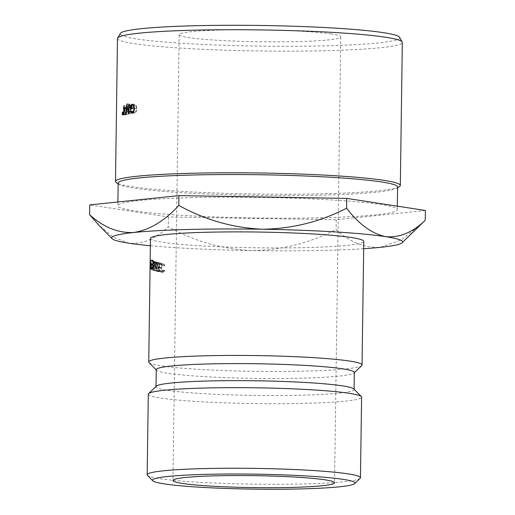 <?xml version="1.0" encoding="UTF-8"?>
<svg xmlns="http://www.w3.org/2000/svg" width="515" height="515" viewBox="0 0 515 515"><rect width="100%" height="100%" fill="white"/><g stroke="black" fill="none" stroke-linecap="round" stroke-linejoin="round"><path stroke-width="0.39" stroke-dasharray="2.58 1.93" d="M360.165 478.332A106.657 7.886 0.8 0 1 275.641 484.287A106.657 7.886 0.8 0 1 159.586 478.647A106.657 7.886 0.8 0 1 147.457 475.358M399.576 37.299A139.739 10.332 0.8 0 1 325.403 45.829A139.739 10.332 0.8 0 1 185.316 43.492A139.739 10.332 0.8 0 1 120.375 33.398M117.484 38.451A142.436 10.532 -179.2 0 0 326.6 50.676A142.436 10.532 -179.2 0 0 402.324 42.43M118.16 183.108A139.739 10.332 -179.2 0 0 119.293 184.454A139.739 10.332 -179.2 0 0 323.317 195.101A139.739 10.332 -179.2 0 0 396.434 188.323A139.739 10.332 -179.2 0 0 397.612 187.009M399.125 186.836A142.436 10.532 0.8 0 1 324.605 193.743A142.436 10.532 0.8 0 1 116.647 182.889M331.357 33.984A80.803 5.974 -179.2 0 0 240.518 29.722A80.803 5.974 -179.2 0 0 179.175 34.66A80.803 5.974 -179.2 0 0 188.58 37.595A80.803 5.974 -179.2 0 0 279.42 41.863A80.803 5.974 -179.2 0 0 340.763 36.919A80.803 5.974 -179.2 0 0 331.357 33.984M192.134 197.638A139.739 10.332 -179.2 0 0 117.845 205.73A139.739 10.332 -179.2 0 0 323.002 217.723A139.739 10.332 -179.2 0 0 397.297 209.631A139.739 10.332 -179.2 0 0 192.134 197.638M150.47 238.419A106.657 7.886 -179.2 0 0 162.888 242.295A106.657 7.886 -179.2 0 0 282.799 247.921A106.657 7.886 -179.2 0 0 363.77 241.4M149.028 362.554A106.657 7.886 -179.2 0 0 161.163 365.843A106.657 7.886 -179.2 0 0 277.212 371.482A106.657 7.886 -179.2 0 0 361.742 365.528M156.257 369.667A99.041 7.326 -179.2 0 0 156.521 370.214A99.041 7.326 -179.2 0 0 167.787 373.266A99.041 7.326 -179.2 0 0 275.551 378.506A99.041 7.326 -179.2 0 0 354.037 372.976A99.041 7.326 -179.2 0 0 354.32 372.435M156.296 386.166A99.041 7.326 -179.2 0 0 156.019 386.707A99.041 7.326 -179.2 0 0 167.549 390.306A99.041 7.326 -179.2 0 0 278.892 395.533A99.041 7.326 -179.2 0 0 354.082 389.469A99.041 7.326 -179.2 0 0 353.818 388.928M148.294 394.194A106.657 7.886 -179.2 0 0 160.712 398.069A106.657 7.886 -179.2 0 0 280.624 403.696A106.657 7.886 -179.2 0 0 361.594 397.174M150.367 245.732A145.442 10.757 -179.2 0 0 251.848 250.586C281.332 250.219 309.412 243.202 336.076 229.542C349.762 242.121 364.517 248.05 380.347 247.335L401.211 240.003L421.27 224.231M363.667 248.713A145.442 10.757 0.8 0 1 251.848 250.586C222.049 249.157 194.181 241.22 168.257 226.761C155.755 238.928 142.546 244.393 128.621 243.164L113.442 237.241L98.867 225.171M150.271 264.324L150.123 268.624L150.193 259.972L150.271 264.324L152.955 264.35L153.032 266.648L150.341 266.622M153.032 266.648L152.897 268.675L150.071 268.495M151.056 260.886L150.74 264.646L151.075 267.195L150.605 269.184L150.567 260.526L150.644 264.568L151.056 260.886L153.85 260.97L151.185 260.963M153.85 260.97L153.496 269.236L150.444 269.049M151.307 265.289C151.365 262.669 151.642 261.311 152.144 261.208C152.678 261.646 152.968 263.262 153.026 266.049C152.916 268.682 152.569 270.053 151.996 270.163C151.526 269.699 151.294 268.077 151.307 265.289L153.972 265.296C154.024 262.676 154.294 261.317 154.79 261.202L152.144 261.208M155.543 268.65L155.897 262.579L155.646 271.077L154.648 263.796L153.56 270.497L153.406 261.884L153.715 268.161L154.655 262.257L155.543 268.65L158.099 268.624L158.446 262.553L155.897 262.579M156.946 266.995L158.446 267.311L158.433 268.186L156.933 267.864L156.888 270.491L158.395 270.806L158.375 271.682L156.612 271.302L156.74 262.779L158.511 263.159L158.498 264.034L156.998 263.712L156.946 266.995L160.931 267.266L158.446 267.311M162.521 265.457L162.206 265.914L160.854 264.259C159.901 264.182 159.341 265.283 159.18 267.555C159.219 269.77 159.727 271.07 160.712 271.463L163.332 271.418L160.712 271.463L162.135 270.285L162.437 270.845L160.719 272.345C159.586 271.978 158.968 270.388 158.871 267.555L159.36 264.601L160.873 263.384L162.521 265.457L164.903 265.399L164.594 265.856L162.206 265.914M164.594 265.856L163.274 264.201C162.347 264.131 161.8 265.238 161.646 267.51C161.678 269.718 162.18 271.019 163.139 271.411L164.523 270.221L164.819 270.787L163.146 272.287C162.038 271.933 161.433 270.336 161.343 267.51L161.819 264.555L163.294 263.332L160.622 263.377L163.294 263.332L164.903 265.399M160.892 272.345L163.3 272.287L160.892 272.345M425.39 210.461L336.211 219.751L168.392 216.97L89.752 204.899M168.392 216.97L168.257 226.761M336.211 219.751L336.076 229.542M130.797 111.053L133.218 111.169L134.608 112.405C135.645 112.103 136.243 110.841 136.411 108.614C136.282 106.322 135.677 105.189 134.595 105.202L133.076 108.028L131.911 107.97M134.447 112.405L133.366 112.341L134.447 112.405M134.055 108.485L136.411 108.614M133.739 105.144L132.201 105.079M131.917 107.738L134.318 107.86A139.739 10.332 -179.2 0 0 133.076 108.028M134.318 107.86L134.306 108.736A139.739 10.332 -179.2 0 0 132.735 108.948L133.552 105.131M131.904 108.607L134.306 108.736M130.301 108.826L132.735 108.948M133.649 104.983L134.885 104.32L132.497 104.191M132.246 104.197L134.64 104.326L136.321 105.723L136.778 108.536C136.61 111.324 135.876 112.907 134.582 113.281L133.263 112.476M133.958 105.594L136.321 105.723M134.428 108.408L136.778 108.536M132.188 113.158L134.582 113.281M133.185 112.341L133.218 111.169M131.209 111.749L132.928 111.832M123.143 112.032L125.705 112.128L125.705 114.742A139.739 10.332 -179.2 0 0 125.48 114.794L125.551 112.161L122.982 112.064M123.143 114.645L125.705 114.742M122.911 114.697L125.48 114.794M126.96 103.998L129.452 104.107A139.739 10.332 -179.2 0 1 129.754 104.056L128.319 114.227A139.739 10.332 -179.2 0 0 128.035 114.279L129.452 104.107M127.263 103.946L129.754 104.056M125.802 114.124L128.319 114.227M125.518 114.176L128.035 114.279M129.709 111.311L132.149 111.433L131.087 113.77L128.525 113.661M128.628 113.654L131.087 113.77L130.147 111.71L130.553 109.895L130.031 107.738L131.344 104.803L128.892 104.687M127.662 111.594L130.147 111.71M128.866 109.817L130.553 109.895M128.763 104.693L131.222 104.803L132.349 107.146A139.739 10.332 -179.2 0 0 132.033 107.191L131.203 105.678L130.327 107.616L131.338 109.264L128.879 109.148L130.205 109.225M127.553 107.629L130.031 107.738M129.909 107.03L132.349 107.146M129.587 107.075L132.033 107.191M129.323 105.942L131.776 106.058L131.203 105.678L128.744 105.569M127.849 107.506L130.327 107.616M128.75 109.141L131.338 109.264L130.437 111.665L131.093 112.894L131.834 111.478L129.387 111.362M128.866 110.023L131.325 110.133M127.965 111.549L130.437 111.665M131.016 112.901L129.374 112.817L131.016 112.901M123.684 114.53L126.239 114.633L126.323 108.723A139.739 10.332 -179.2 0 0 126.02 108.787L126.033 107.918L125.274 107.886M124.012 108.639L126.323 108.723M123.458 108.691L126.02 108.787M125.293 107.809L126.336 107.854A139.739 10.332 -179.2 0 0 126.033 107.918M126.336 107.854L126.362 105.884L124.051 105.794M124.051 105.736L126.6 105.833A139.739 10.332 -179.2 0 0 126.362 105.884M126.6 105.833L126.574 107.802L125.306 107.751M125.383 107.435L127.907 107.545A139.739 10.332 -179.2 0 0 126.574 107.802M127.907 107.545L126.291 114.62A139.739 10.332 -179.2 0 0 126.239 114.633M123.735 114.523L126.291 114.62M126.561 108.678L126.51 112.379L127.385 108.511A139.739 10.332 -179.2 0 0 126.561 108.678L124.012 108.575M126.51 112.379L123.961 112.283M127.385 108.511L124.855 108.414M122.461 112.186L125.042 112.276L125.036 114.89A139.739 10.332 -179.2 0 0 124.817 114.942L124.888 112.315L122.306 112.219M122.454 114.8L125.036 114.89M122.235 114.851L124.817 114.942M163.274 264.201L160.854 264.259M161.646 267.51L159.18 267.555M164.523 270.221L162.135 270.285M164.819 270.787L162.437 270.845M161.343 267.51L158.871 267.555M161.819 264.555L159.36 264.601M160.931 267.266L160.918 268.141L159.45 267.832L159.412 270.452L160.873 270.768L160.86 271.637L159.135 271.27L159.27 262.747L160.995 263.114L160.976 263.989L159.515 263.68L159.463 266.957M159.515 263.68L156.998 263.712M160.918 268.141L158.433 268.186M159.45 267.832L156.933 267.864M159.412 270.452L156.888 270.491M160.873 270.768L158.395 270.806M160.86 271.637L158.375 271.682M159.135 271.27L156.612 271.302M159.27 262.747L156.74 262.779M160.995 263.114L158.511 263.159M160.976 263.989L158.498 264.034M158.446 262.553L158.202 271.045L157.23 263.777L156.161 270.484L156.019 261.871L156.315 268.141L157.281 262.251L158.099 268.624M157.281 262.251L154.7 262.27M158.691 262.611L156.148 262.644M158.202 271.045L155.646 271.077M158.163 271.038L155.614 271.07M157.23 263.777L154.648 263.796M156.193 270.491L153.586 270.51M156.161 270.484L153.56 270.497M156.019 261.871L153.406 261.884M156.206 261.935L153.599 261.948M156.315 268.141L153.715 268.161M157.23 262.238L154.655 262.257M154.79 261.202C155.305 261.639 155.594 263.249 155.646 266.036C155.536 268.675 155.202 270.047 154.642 270.163C154.185 269.706 153.959 268.083 153.972 265.296M154.642 270.163L151.996 270.163M155.646 266.036L153.026 266.049M155.479 265.978C155.453 263.783 155.215 262.483 154.77 262.077C154.384 262.064 154.159 263.159 154.088 265.36C154.075 267.543 154.262 268.849 154.661 269.287C155.086 269.3 155.356 268.199 155.479 265.978L152.852 265.985C152.826 263.789 152.582 262.489 152.125 262.077C151.732 262.058 151.5 263.152 151.429 265.354C151.41 267.536 151.61 268.849 152.022 269.287C152.453 269.306 152.73 268.206 152.852 265.985M154.77 262.077L152.125 262.077M154.661 269.287L152.022 269.287M154.088 265.36L151.429 265.354M153.129 269.068L153.251 260.545L153.322 264.588L153.728 260.899M153.322 264.588L150.644 264.568M153.418 264.659L150.74 264.646M153.747 267.208L151.075 267.195M153.251 260.545L150.567 260.526M153.322 260.603L150.638 260.584M153.264 264.536L150.58 264.517M153.367 268.379L150.689 268.36L150.972 267.137L150.567 265.392L150.689 268.36L153.367 268.379L153.406 265.521L153.367 268.379M153.644 267.15L150.972 267.137M153.213 268.251L150.528 268.231M153.251 265.412L150.567 265.392M152.768 268.527L152.955 264.35M152.884 260.004L150.193 259.972M152.904 260.062L150.213 260.03M152.852 263.995L150.155 263.963M152.852 267.832L150.193 267.845L150.142 264.839L150.161 267.8L152.852 267.832L152.839 264.871L152.852 267.832M152.981 266.583L150.29 266.558M152.794 267.71L150.103 267.678M152.839 264.871L150.142 264.839M153.406 265.521L150.728 265.508M152.865 264.041L150.174 264.015M152.884 264.968L150.2 264.935M119.293 184.454L118.147 183.771M179.175 34.66L172.95 480.501M117.896 201.97L117.845 205.73M397.342 206.161L397.297 209.631M134.376 113.287L131.975 113.158M131.306 105.678L129.677 105.601M340.763 36.919L334.538 482.761M396.434 188.323L397.599 187.679M153.399 269.261L150.728 269.248M152.852 268.714L150.168 268.688"/><path stroke-width="0.77" d="M164.272 483.894A101.275 7.487 -179.2 0 0 274.463 489.25A101.275 7.487 -179.2 0 0 354.719 483.598A101.275 7.487 -179.2 0 0 343.215 479.368A101.275 7.487 -179.2 0 0 225.731 474.045A101.275 7.487 -179.2 0 0 152.749 480.778A101.275 7.487 -179.2 0 0 164.272 483.894M152.749 480.778L147.457 475.358A106.657 7.886 0.8 0 1 147.168 474.772A106.657 7.886 0.8 0 1 228.139 468.244A106.657 7.886 0.8 0 1 348.05 473.871A106.657 7.886 0.8 0 1 360.468 477.746A106.657 7.886 0.8 0 1 360.165 478.332L354.719 483.598M117.62 38.007L120.375 33.398A139.739 10.332 0.8 0 1 194.535 25.75A139.739 10.332 0.8 0 1 399.576 37.299L402.202 41.979A142.436 10.532 -179.2 0 0 193.209 30.211A142.436 10.532 -179.2 0 0 117.62 38.007A142.436 10.532 -179.2 0 0 117.484 38.451L115.489 181.518A142.436 10.532 0.8 0 1 191.213 173.272A142.436 10.532 0.8 0 1 400.322 185.497A142.436 10.532 0.8 0 1 399.125 186.836L397.599 187.679M397.342 206.161L397.612 187.009A139.739 10.332 -179.2 0 0 192.449 175.016A139.739 10.332 -179.2 0 0 118.16 183.108L117.896 201.97M118.147 183.771L116.647 182.889A142.436 10.532 0.8 0 1 115.489 181.518M182.355 483.437A80.803 5.974 0.8 0 1 172.95 480.501A80.803 5.974 0.8 0 1 234.286 475.557A80.803 5.974 0.8 0 1 325.132 479.826A80.803 5.974 0.8 0 1 334.538 482.761A80.803 5.974 0.8 0 1 273.195 487.699A80.803 5.974 0.8 0 1 182.355 483.437M122.306 112.219A142.436 10.532 -179.2 0 1 122.461 112.186L122.454 114.8A142.436 10.532 -179.2 0 0 122.235 114.851L122.461 112.225M123.471 107.815A142.436 10.532 -179.2 0 1 123.78 107.751L123.806 105.787A142.436 10.532 -179.2 0 1 124.051 105.736L124.025 107.699A142.436 10.532 -179.2 0 1 125.383 107.435L123.735 114.523A142.436 10.532 -179.2 0 0 123.684 114.53L123.767 108.626A142.436 10.532 -179.2 0 0 123.458 108.691L123.471 107.815L125.274 107.886M128.628 113.654L127.662 111.594L128.081 109.779L127.553 107.629L128.763 104.693L129.909 107.03A142.436 10.532 -179.2 0 0 129.587 107.075L129.323 105.942L128.744 105.569L127.849 107.506L128.879 109.148L127.965 111.549L128.634 112.785L129.387 111.362A142.436 10.532 -179.2 0 1 129.709 111.311L128.525 113.661M129.774 105.961L128.744 105.569M128.55 112.785L129.374 112.817L128.55 112.785M126.96 103.998L125.518 114.176A142.436 10.532 -179.2 0 1 125.802 114.124L127.263 103.946A142.436 10.532 -179.2 0 0 126.96 103.998L127.257 104.011M122.982 112.064A142.436 10.532 -179.2 0 1 123.143 112.032L123.143 114.645A142.436 10.532 -179.2 0 0 122.911 114.697L123.143 112.07M130.649 107.905A142.436 10.532 -179.2 0 1 131.917 107.738L131.904 108.607A142.436 10.532 -179.2 0 0 130.301 108.826C130.379 106.09 131.029 104.545 132.246 104.197L133.958 105.594L134.428 108.408C134.254 111.201 133.507 112.785 132.188 113.158L130.501 111.71L130.797 111.053L132.213 112.276C133.269 111.98 133.881 110.712 134.055 108.485C133.919 106.193 133.301 105.06 132.201 105.079L130.649 107.905L131.911 107.97M132.046 112.283L133.366 112.341L132.046 112.283M133.739 105.144L132.201 105.079M354.314 372.706L361.742 365.528A106.657 7.886 -179.2 0 0 362.045 364.948L363.77 241.4A106.657 7.886 -179.2 0 0 351.352 237.524A106.657 7.886 -179.2 0 0 231.441 231.898A106.657 7.886 -179.2 0 0 150.47 238.419L148.745 361.968A106.657 7.886 -179.2 0 0 149.028 362.554L156.251 369.944M362.045 364.948A106.657 7.886 -179.2 0 0 349.627 361.073A106.657 7.886 -179.2 0 0 229.716 355.44A106.657 7.886 -179.2 0 0 148.745 361.968M354.082 389.198L354.32 372.435A99.041 7.326 -179.2 0 0 342.79 368.837A99.041 7.326 -179.2 0 0 231.441 363.609A99.041 7.326 -179.2 0 0 156.257 369.667L156.019 386.437M360.468 477.746L361.594 397.174A106.657 7.886 -179.2 0 0 361.305 396.589L353.818 388.928A99.041 7.326 -179.2 0 0 342.552 385.877A99.041 7.326 -179.2 0 0 234.789 380.637A99.041 7.326 -179.2 0 0 156.296 386.166L148.597 393.615A106.657 7.886 -179.2 0 0 148.294 394.194L147.168 474.772M361.305 396.589A106.657 7.886 -179.2 0 0 349.176 393.299A106.657 7.886 -179.2 0 0 233.121 387.66A106.657 7.886 -179.2 0 0 148.597 393.615M150.367 245.732A145.442 10.757 -179.2 0 1 128.621 243.164A145.442 10.757 0.8 0 1 112.077 238.683A145.442 10.757 0.8 0 1 133.887 232.484A145.442 10.757 0.8 0 1 262.386 229.233A145.442 10.757 0.8 0 1 385.619 236.655A145.442 10.757 0.8 0 1 402.138 242.732A145.442 10.757 0.8 0 1 380.347 247.335A145.442 10.757 0.8 0 1 363.667 248.713M402.138 242.732L425.248 220.253C412.715 232.426 399.505 237.891 385.619 236.655C371.721 233.617 358.717 224.128 346.608 208.189C320.291 221.778 292.211 228.795 262.386 229.233C232.928 227.888 205.06 219.944 178.789 205.408C164.71 220.877 149.743 229.902 133.887 232.484C118.238 233.263 103.483 227.327 89.61 214.691L98.867 225.171L112.077 238.683M89.61 214.691L89.752 204.899L178.924 195.616L346.743 198.397L425.39 210.461L425.248 220.253M346.743 198.397L346.608 208.189M178.924 195.616L178.789 205.408M400.322 185.497L402.324 42.43A142.436 10.532 -179.2 0 0 402.202 41.979M134.055 108.485L134.421 108.504M130.501 111.71L131.209 111.749M128.081 109.779L128.866 109.817M127.726 109.109L128.879 109.161M123.78 107.751L125.293 107.809M124.025 107.699L125.306 107.751M124.237 112.289L124.855 108.414A142.436 10.532 -179.2 0 0 124.012 108.575L123.961 112.283M129.677 105.601L128.847 105.562"/></g></svg>
